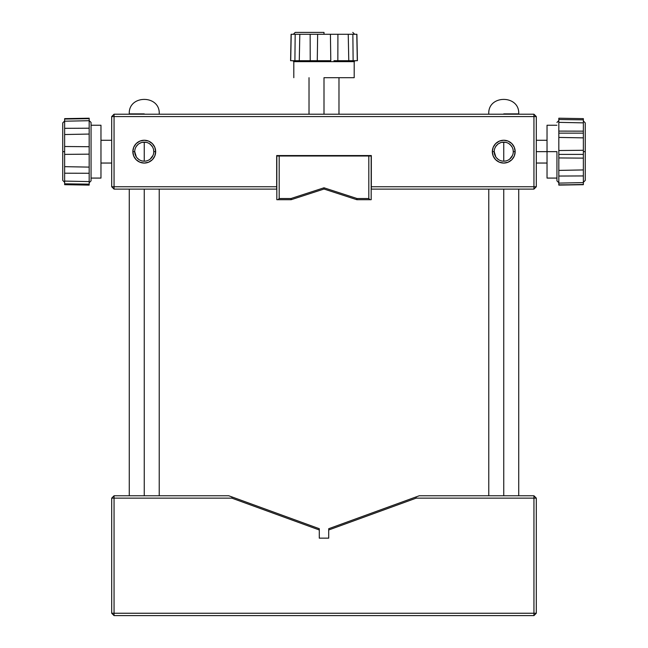 <?xml version="1.0" encoding="UTF-8"?>
<svg xmlns="http://www.w3.org/2000/svg" width="648" height="648" viewBox="0 0 648 648"><rect width="100%" height="100%" fill="white"/><g stroke="black" fill="none" stroke-linecap="round" stroke-linejoin="round"><path stroke-width="0.97" d="M536.301 151.656L547.034 151.656L536.301 151.656M144.253 113.878L129.268 113.878L144.253 113.878M144.253 142.131L144.253 161.182L144.253 142.131L142.341 142.325L146.156 142.325M144.253 189.111L144.253 495.769L144.253 189.111M583.362 182.323L585.249 180.436L585.249 151.656L583.362 151.656L585.249 151.656L585.249 122.877L583.362 120.99L583.362 119.848L583.362 122.861L558.827 122.359L558.827 119.516L583.362 119.848L583.362 118.633L558.827 118.211L558.827 131.099L583.362 131.147L583.362 133.148L558.827 133.148L558.827 131.099L558.827 133.148L583.362 133.148L583.362 137.862L558.827 137.433L558.827 133.148L558.827 150.53L583.362 150.271L583.362 154.402L558.827 154.402L558.827 150.53L558.827 154.402L583.362 154.402L583.362 158.128L558.827 157.942L558.827 154.402L558.827 170.4L583.362 169.93L583.362 175.932L558.827 176.054L558.827 170.327L558.827 183.109L583.362 182.614L583.362 184.461L558.827 185.004M556.94 151.656L547.034 151.656L556.94 151.656L556.94 180.865L556.94 151.656M547.034 125.242L547.034 178.079L547.034 125.242L556.94 125.242M558.827 118.309L558.827 119.516L583.362 119.848L583.362 118.73M558.827 182.623L558.827 185.109L583.362 184.688L558.827 184.85M558.827 137.433L558.827 150.53L583.362 150.271L583.362 137.862L558.827 137.433L558.827 134.387M558.827 131.099L583.362 131.147L583.362 122.861L558.827 122.359L558.827 131.099M558.827 170.4L583.362 169.93L583.362 158.128L558.827 157.942L558.827 170.4M558.827 183.109L583.362 182.614L583.362 175.932L558.827 176.054L558.827 183.109M583.362 123.314L583.362 120.957L585.249 122.877L585.249 180.436M583.362 169.93L583.362 122.861M583.362 182.614L583.362 170.003M583.362 184.583L583.362 182.542M324 77.695L324 114.21L324 77.695L354.197 77.695L354.197 61.649L324 61.649L354.197 61.649L354.197 77.695L324 77.695M324 155.561L324 156.006L324 155.561M100.967 163.045L111.699 163.045L100.967 163.045M111.699 140.276L100.967 140.276L111.699 140.276M416.016 496.943L419.256 495.769L533.944 495.769L533.944 498.126L536.301 498.126L533.944 495.769L533.944 498.126L416.227 498.126L416.016 496.943L419.256 495.769L533.944 495.769L536.301 498.126L536.301 613.243L533.944 613.243L533.944 498.126L536.301 498.126L536.301 613.243L533.944 613.243L533.944 498.126L416.227 498.126L328.714 529.975L328.714 528.719L416.016 496.943L416.227 498.126L328.714 529.975L328.714 528.719L416.016 496.943M328.714 538.148L328.714 529.975L328.714 538.148L319.286 538.148L328.714 538.148M228.768 495.769L319.286 528.711L319.286 538.148L319.286 529.967L231.798 498.126L232.008 496.943L319.286 528.711L319.286 529.967L231.798 498.126L114.056 498.126L114.056 495.769L111.699 498.126L114.056 498.126L114.056 495.769L228.768 495.769L232.008 496.943L231.798 498.126L114.056 498.126L114.056 613.243L111.699 613.243L111.699 498.126L114.056 498.126L114.056 613.243L111.699 613.243L111.699 498.126L114.056 495.769L228.768 495.769M111.699 613.243L114.056 615.6L114.056 613.243L533.944 613.243L533.944 615.6L536.301 613.243L533.944 615.6L114.056 615.6L114.056 613.243L533.944 613.243L533.944 615.6L114.056 615.6L111.699 613.243M356.813 199.697L324 189.03L291.187 199.697L278 199.697L279.183 198.515L291.001 198.515L291.187 199.697L291.001 198.515L324 187.79L356.999 198.515L356.813 199.697L324 189.03L324 187.79L324 189.03L291.187 199.697L276.826 199.697L276.826 156.006L279.183 156.006L279.183 198.515L278 199.697L276.826 199.697L276.826 156.006L279.183 156.006L279.183 198.515L291.001 198.515L324 187.79L356.999 198.515L368.817 198.515L370 199.697L356.813 199.697L356.999 198.515L368.817 198.515L368.817 156.006L371.174 156.006L371.174 199.697L370 199.697L368.817 198.515L368.817 156.006L279.183 156.006L371.174 156.006L371.174 199.697L356.813 199.697M64.638 134.525L64.638 151.673L62.751 151.656L62.751 122.877L64.638 120.99L62.751 122.877L62.751 151.656L64.638 151.656L64.638 154.386L64.638 146.513L89.173 146.715L89.173 154.151L64.638 154.386L64.638 166.666L89.173 167.111L89.173 173.275L64.638 173.21L64.638 166.666L89.173 167.111L89.173 134.063L64.638 134.525L64.638 128.32L89.173 128.215L89.173 134.063L64.638 134.525L64.638 146.513L89.173 146.715L89.173 134.063M64.638 121.711L64.638 118.633L89.173 118.211L64.638 118.633L64.638 119.046L89.173 118.665L89.173 118.211L89.173 120.706L64.638 121.2L64.638 119.046L89.173 118.665L89.173 121.306M89.173 182.752L91.06 180.865L91.06 122.456L89.173 120.569L91.06 122.456L91.06 180.865L89.173 182.752M91.06 178.079L100.967 178.079L100.967 125.242L91.06 125.242L100.967 125.242L100.967 178.079L91.06 178.079M64.638 180.986L64.638 183.805L64.638 181.092L89.173 181.594L89.173 184.154L64.638 183.805L64.638 184.688L64.638 183.805L89.173 184.154L89.173 181.375M89.173 185.085L89.173 184.154L89.173 185.109L64.638 184.688M89.173 181.594L89.173 173.275L64.638 173.21L64.638 181.092L89.173 181.594L89.173 167.176M89.173 134.112L89.173 120.706L64.638 121.2L64.638 128.32L89.173 128.215L89.173 120.706M89.173 167.111L89.173 154.151L64.638 154.386L64.638 181.092M64.638 121.2L64.638 134.419M62.751 151.656L62.751 180.436L62.751 151.656M357.404 60.71L356.91 34.287L357.404 60.71L356.797 34.287L352.86 34.287L353.128 60.71L357.291 60.71L356.797 34.287L352.86 34.287L353.128 60.71L348.778 60.71L348.235 34.287L352.86 34.287L347.968 34.287M290.596 60.71L291.09 34.287L290.596 60.71M324 32.4L324 34.287L324 32.4L295.221 32.4L324 32.4M324 60.71L324 61.649L293.803 61.649L293.803 77.695L293.803 61.649L324 61.649L324 60.71M333.923 60.71L348.778 60.71L348.235 34.287L337.908 34.287L337.843 60.71L333.923 60.71M355.136 60.71L354.197 61.649M292.872 60.718L293.803 61.649M299.271 60.71L317.269 60.71L310.214 60.71L310.149 34.287L299.813 34.287L299.271 60.71L310.214 60.71L310.149 34.287L299.813 34.287L299.271 60.71L294.905 60.71L299.441 60.71M290.709 60.71L294.905 60.71L295.172 34.287L299.206 34.287L291.211 34.287L290.709 60.71L291.203 34.287L290.709 60.71L291.203 34.287L295.172 34.287L294.905 60.71L290.709 60.71M348.827 34.287L317.65 34.287L317.269 60.71L330.796 60.71L330.415 34.287L310.149 34.287L317.65 34.287L317.269 60.71L330.796 60.71L330.415 34.287L337.908 34.287L337.843 60.71L348.778 60.71M348.6 60.71L357.291 60.71M503.747 113.878L518.732 113.878L503.747 113.878M503.747 142.131L503.747 161.182L503.747 142.131L501.844 142.325L505.651 142.325M503.747 189.111L503.747 495.769L503.747 189.111M494.221 151.656A9.526 9.526 0 0 0 503.747 161.182A9.526 9.526 0 0 0 513.273 151.656L515.16 151.656A11.413 11.413 0 0 1 503.747 163.069A11.413 11.413 0 0 1 492.334 151.656L494.221 151.656A9.526 9.526 0 0 1 503.747 142.131A9.526 9.526 0 0 1 513.273 151.656A9.526 9.526 0 0 1 503.747 161.182A9.526 9.526 0 0 1 494.221 151.656L492.334 151.656A11.413 11.413 0 0 1 503.747 140.243A11.413 11.413 0 0 1 515.16 151.656L513.273 151.656A9.526 9.526 0 0 0 503.747 142.131A9.526 9.526 0 0 0 494.221 151.656L495.841 156.97M134.727 151.656A9.526 9.526 0 0 0 144.253 161.182A9.526 9.526 0 0 0 153.779 151.656L155.666 151.656A11.413 11.413 0 0 1 144.253 163.069A11.413 11.413 0 0 1 132.84 151.656L134.727 151.656A9.526 9.526 0 0 1 144.253 142.131A9.526 9.526 0 0 1 153.779 151.656A9.526 9.526 0 0 1 144.253 161.182A9.526 9.526 0 0 1 134.727 151.656L132.84 151.656A11.413 11.413 0 0 1 144.253 140.243A11.413 11.413 0 0 1 155.666 151.656L153.779 151.656A9.526 9.526 0 0 0 144.253 142.131A9.526 9.526 0 0 0 134.727 151.656L136.339 156.97M138.915 143.767L141.313 142.601M135.472 147.963L136.347 146.343L135.472 147.963M138.907 159.546L136.89 157.707M144.253 161.182L142.349 160.996L144.253 161.182M498.417 143.767L500.815 142.601M494.975 147.963L495.85 146.343L494.975 147.963M498.409 159.546L496.384 157.707M503.747 161.182L505.659 160.996L503.747 161.182M511.653 156.978L512.528 155.358L509.757 159.052M508.267 160.048L509.085 159.554M506.687 160.72L507.465 160.429M500.037 160.429L500.815 160.72M152.15 156.978L153.025 155.358L150.263 159.052M148.773 160.048L149.583 159.554M147.185 160.72L147.963 160.429M140.535 160.429L141.313 160.72M138.243 144.269L136.347 146.343M147.963 142.884L147.185 142.592M151.616 145.614L149.599 143.775M152.661 147.177L151 144.941M153.357 148.87L153.025 147.963M497.737 144.269L495.85 146.343M507.465 142.884L506.687 142.592M511.11 145.614L509.093 143.775M512.155 147.177L510.503 144.941M512.86 148.87L512.528 147.963M533.944 186.746L533.944 189.111L536.301 186.746L533.944 186.746L533.944 189.111L536.301 186.746L533.944 186.746L533.944 116.567L536.301 116.567L533.944 114.21L533.944 116.567L536.301 116.567L533.944 114.21L533.944 116.567L114.056 116.567L114.056 114.21L111.699 116.567L114.056 116.567L114.056 114.21L111.699 116.567L114.056 116.567L114.056 186.746L111.699 186.746L114.056 189.111L114.056 186.746L111.699 186.746L114.056 189.111L114.056 186.746L276.68 186.746L276.68 189.111L114.056 189.111L276.68 189.111L276.68 155.561L371.32 155.561L371.32 186.746L533.944 186.746L533.944 116.567L114.056 116.567L114.056 186.746L276.68 186.746L276.68 155.561L371.32 155.561L371.32 186.746L533.944 186.746M513.086 149.761L513.273 151.656M153.584 149.761L153.779 151.656M533.944 189.111L371.32 189.111L371.32 186.746L371.32 189.111L533.944 189.111M536.301 116.567L536.301 186.746L536.301 116.567M114.056 114.21L533.944 114.21L114.056 114.21M111.699 186.746L111.699 116.567L111.699 186.746M515.16 151.656L514.293 156.03L511.823 159.732L508.121 162.203L503.747 163.069L499.381 162.203L495.68 159.732L493.201 156.03L492.334 151.656L493.201 147.29L495.68 143.589L499.381 141.11L503.747 140.243L508.121 141.11L511.823 143.589L514.293 147.29L515.16 151.656M155.666 151.656L154.799 156.03L152.321 159.732L148.619 162.203L144.253 163.069L139.879 162.203L136.177 159.732L133.707 156.03L132.84 151.656L133.707 147.29L136.177 143.589L139.879 141.11L144.253 140.243L148.619 141.11L152.321 143.589L154.799 147.29L155.666 151.656M64.638 182.323L62.751 180.436L64.638 182.323M547.034 140.276L536.301 140.276M547.034 163.045L536.301 163.045M159.23 113.878C160.202 94.576 128.296 94.576 129.268 113.878C128.296 94.576 160.202 94.576 159.23 113.878L159.23 114.21M159.23 189.111L159.23 495.769M129.268 189.111L129.268 495.769M558.827 120.569L556.94 122.456M556.94 178.079L547.034 178.079M558.827 182.752L556.94 180.865M558.827 118.211L583.362 118.633M558.827 185.109L583.362 184.688M338.977 77.695L338.977 114.21M334.967 155.561L334.967 156.006M313.033 155.561L313.033 156.006M309.023 77.695L309.023 114.21M518.732 114.21L518.732 113.878C519.704 94.576 487.798 94.576 488.77 113.878L488.77 114.21M354.667 34.287L352.779 32.4M293.333 34.287L295.221 32.4M518.732 189.111L518.732 495.769M518.732 113.878C519.704 94.576 487.798 94.576 488.77 113.878M488.77 189.111L488.77 495.769"/></g></svg>
